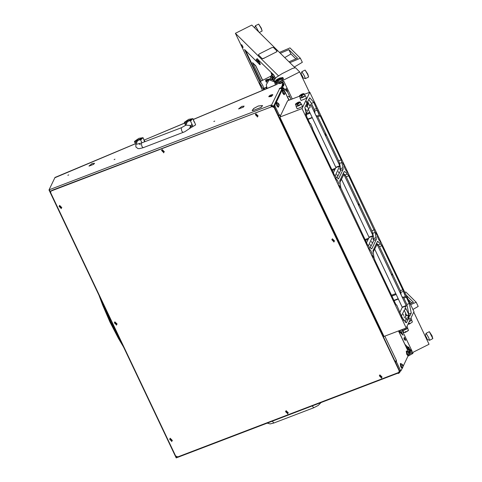<?xml version="1.0" encoding="UTF-8"?>
<svg xmlns="http://www.w3.org/2000/svg" width="482" height="482" viewBox="0 0 482 482"><rect width="100%" height="100%" fill="white"/><g stroke="black" fill="none" stroke-linecap="round" stroke-linejoin="round"><path stroke-width="0.72" d="M409.983 349.812L409.61 349.022L408.929 352.764M280.97 88.339L280.783 87.941L282.121 85.989L282.838 82.036L282.482 81.801M283.211 82.832L282.838 82.036M114.083 159.578L114.987 159.193L114.083 159.578M213.839 121.482L214.743 121.09L213.839 121.482M92.279 163.525L94.508 163.253L93.773 164.199L94.358 163.326L92.261 163.488M241.904 106.371L244.139 106.1L243.404 107.046L243.988 106.173L241.886 106.335M258.364 105.998L262.527 105.552L261.25 107.287L262.377 105.624L258.382 106.04M67.854 175.273L68.751 174.888L67.854 175.273M282.121 85.989L282.585 86.959L283.32 83L284.061 84.561L283.35 85.2M282.585 86.959L281.608 88.736M135.34 143.811L54.996 177.701L55.062 177.322L49.019 189.866L270.968 105.088L271.806 106.395L272.884 106.558M271.806 106.395L271.396 106.438L270.974 105.492M407.76 350.336L409.628 349.01L408.887 347.45L408.176 348.088M400.409 371.098L398.927 373.237L398.162 373.417L397.897 372.797M409.182 353.577L410.074 349.992M409.357 353.939L408.525 355.608M408.477 355.65L408.097 355.861M271.342 105.419L279.777 88.345L279.289 88.525M277.584 113.969L273.884 106.179L271.691 105.287M93.677 164.272L88.989 166.091L93.701 164.326M238.71 108.836L241.735 106.389L238.71 108.836M243.308 107.118L238.62 108.938L243.332 107.173M89.08 165.989L92.104 163.543L89.08 165.989M261.148 107.365L252.441 110.715L261.172 107.414M252.538 110.613L252.152 110.474L253.737 108.438L258.207 106.058L253.839 108.426L252.303 110.402L252.538 110.613M280.783 87.941L279.283 88.513M277.156 83.958L277.042 84.35L193.318 119.47M399.741 372.496L399.729 371.206L396.029 363.41M279.777 88.345L281.837 89.013M271.179 106.63L271.029 105.215M397.674 372.881L398.036 373.152L176.207 457.9L176.617 456.852M50.857 191.27L49.14 190.173M49.068 190.143L50.833 191.318M176.593 456.846L176.189 457.864L49.056 190.107M176.569 456.834L176.189 457.864M55.376 177.328L55.062 177.322M55.093 177.503L55.43 177.364M407.76 348.468L408.501 350.022M102.298 302.25L110.715 321.976L120.663 340.925M99.063 295.436L102.606 304.992L109.974 322.012L118.482 338.424L123.615 347.136M271.089 95.906L272.366 94.617L270.348 95.171L268.962 96.231L271.089 95.906M272.366 94.617L272.848 94.827L271.258 96.201L268.817 96.737L268.962 96.231M268.817 96.737L271.372 96.448L272.848 94.827M136.828 142.304L137.057 141.798M141.925 142.811L140.624 140.075L143.046 137.671L138.9 138.334L134.526 141.322L134.484 141.738L135.641 141.979L136.31 143.395M144.443 141.322L143.648 139.238M140.624 140.075L141.28 138.509L136.267 140.66L135.641 141.979M135.093 143.021L134.484 141.738M186.709 123.253L186.932 122.747M190.625 126.688L192.698 125.651L190.504 121.024L192.921 118.62L188.775 119.283L184.401 122.271L184.359 122.687L185.516 122.928L186.185 124.344M193.457 120.253L194.318 122.271L193.457 120.253M189.522 128.513L195.656 124.88L194.391 121.723M190.504 121.024L191.155 119.458L186.148 121.609L185.516 122.928M194.312 122.271L193.523 120.187M184.968 123.97L185.576 125.368M271.914 74.921L271.137 73.053L272.179 74.788M272.318 74.716L272.095 73.993L272.541 74.602M241.349 45.784L235.415 33.294L251.779 25.052L294.851 67.631M235.415 33.294L278.391 75.776M407.417 346.793L404.892 344.299M282.518 87.097L286.284 90.815M286.579 91.11L287.634 92.152L291.08 99.413M401.819 329.664L412.2 351.523L409.634 348.986M274.095 80.572L276.373 82.88L279.379 82.157L299.714 71.92L295.466 67.721L292.46 68.45L282.042 73.692L275.915 77.608L274.095 80.572L276.831 83.856L279.843 83.133L283.808 81.133L292.273 98.955M262.509 90.357L241.85 46.838M263.684 89.863L263.027 88.483M259.894 81.88L244.549 49.556L256.671 61.545M256.966 61.835L259.828 64.666L259.702 64.281L260.202 64.034L257.972 59.34M257.219 58.593L259.702 64.281M257.045 58.684L273.794 74.981L275.343 78.126M400.626 330.122L403.073 335.261L398.638 330.881M399.18 330.676L402.41 333.863M260.202 64.034L260.346 64.425L259.852 64.654M245.706 50.7L260.31 81.464M263.648 88.495L264.196 89.646M412.2 351.523L409.549 352.86M413.773 312.131L429.028 344.256L409.218 354.234M299.714 71.92L309.438 92.399M409.682 352.143L410.586 350.986M254.671 27.908L255.394 25.721L258.756 31.945M258.653 24.1L261.31 28.143L262.148 31.041L261.117 28.318L258.653 24.1L255.394 25.721M259.304 32.493L262.148 31.041M406.483 347.655L407.182 347.01L406.29 347.245M409.598 348.908L410.043 350.077M412.52 353.631L409.339 355.433L412.52 353.631L412.116 352.776M411.393 353.137L409.17 354.336M408.085 355.891L408.489 355.638M409.339 355.433L408.82 355.065M412.743 353.655L413.207 352.228M408.537 355.74L407.977 356.108M408.7 355.885L409.128 354.993M278.698 83.627L281.235 83.308L282.711 81.687M275.457 81.35L275.608 80.711L275.855 82.006L275.758 81.151L278.524 80.663L278.072 81.193L275.626 81.518M282.675 77.572L279.723 78L277.144 79.295L275.608 80.711M275.692 81.856L275.927 82.344L278.536 82.163L278.072 81.193M281.783 79.319L282.247 80.295L283.476 78.753L283.024 77.795L281.783 79.319L281.102 79.361L282.657 77.68L283.024 77.795M282.488 77.512L275.59 80.982M282.247 80.295L278.536 82.163M281.102 79.361L278.524 80.663M275.758 81.151L282.657 77.68M274.782 82.585L275.228 82.271M275.114 83.928L276.186 83.217M271.571 75.09L272.89 74.511L271.565 75.216M274.276 75.885L272.89 74.511M274.656 78.879L273.559 77.024L271.649 75.132M273.722 80.307L273.541 80.584L273.053 79.566L273.523 80.566M268.281 79.922L270.107 78.705L267.691 79.849L268.281 79.922M270.107 78.705L270.661 79.09L270.474 79.458M268.384 79.217L265.805 79.837L265.648 81.139L266.016 81.422L266.16 80.12L267.775 79.687M267.865 80.374L266.799 80.621L266.606 81.886M267.353 80.831L266.721 81.669M270.661 79.09L270.806 79.458M271.812 79.626L271.962 77.801L270.854 76.927L270.203 78.765M271.752 77.777L270.637 76.903M272.77 78.072L271.932 78.867M271.975 78.602L272.77 78.054L272.023 78.096M266.444 80.964L265.998 81.06M267.685 79.934L266.251 80.313L266.004 81.06L266.353 81.344M266.389 81.572L266.016 81.422M272.463 79.867L273.252 79.458M272.987 78.873L271.836 79.47M273.161 79.265L272.203 79.759M271.782 78.415L271.601 79.572M271.962 77.801L271.999 78.439M273.758 80.169L272.933 78.566L273.782 80.139M273.854 80.488L272.933 78.554L274.15 80.681M272.89 78.56L273.342 77.174L274.511 79.072M274.65 78.885L273.342 77.174M271.155 77.168L271.035 76.68L271.173 77.18M271.342 77.198L271.035 76.68L271.239 77.234M270.98 76.668L271.505 75.325L272.963 77.951M273.059 77.662L271.432 75.288M288.971 61.816L297.508 58.171L288.863 49.616L280.319 53.267M279.446 52.405L289.965 47.923L300.34 58.183L289.845 62.678M294.255 67.04L302.31 62.323L300.34 58.183M284.735 57.629L290.941 54.002L295.87 58.87M290.941 54.002L288.863 49.616M410.188 303.624L413.405 302.25L406.109 295.038M404.874 292.423L405.862 292.002L416.237 302.262L410.676 304.648M412.966 309.474L418.207 306.407L416.237 302.262M408.194 299.418L411.767 302.949M256.545 61.274L256.105 60.334L256.545 61.274M256.316 60.877L256.804 61.726L256.316 60.877M256.081 60.286L256.424 59.238L257.99 62.009L256.424 59.238M427.01 339.081L426.799 337.948L425.504 336.099M425.359 335.556L426.106 333.297L428.6 337.514L429.613 340.268L427.353 339.521M429.366 331.676L432.023 335.713L432.86 338.617L429.366 331.676L426.106 333.297M425.22 336.237L425.618 336.038L426.691 337.846L427.124 339.027L426.654 339.262M429.613 340.268L432.86 338.617M302.78 77.463L302.569 76.331L301.28 74.475M301.13 73.933L301.877 71.673L304.377 75.897L305.389 78.644L303.13 77.903M305.136 70.053L307.793 74.095L308.631 76.993L307.6 74.27L305.136 70.053L301.877 71.673M300.997 74.62L301.395 74.415L302.467 76.222L302.895 77.403L302.431 77.638M305.389 78.644L308.631 76.993M241.789 46.694L241.349 45.754L241.789 46.694M241.56 46.29L242.054 47.146L241.56 46.29M241.331 45.706L241.675 44.651L242.663 46.314L243.103 47.489L242.054 47.146M243.103 47.489L241.675 44.651M286.151 90.55L285.712 89.61L286.151 90.55M285.922 90.146L286.416 90.996L285.922 90.146M286.031 88.513L287.597 91.279L286.169 88.441L285.693 89.556M404.362 339.503L403.922 338.563L404.362 339.503M404.133 339.099L404.627 339.949L404.133 339.099M404.241 337.466L405.808 340.232L404.38 337.394L403.904 338.509M262.678 80.277L255.713 65.672L252.526 62.672L261.214 81.012M262.576 80.325L255.785 66.016L252.538 62.678M264.564 88.061L265.13 89.254M266.636 88.622L266.022 87.326M266.534 88.664L265.925 87.375M289.314 100.087L287.82 97.744M290.495 98.171L289.019 96.322L287.507 97.087M406.904 348.534L408.32 347.185M406.555 347.799L407.145 347.004M408.176 348.076L407.163 348.396L408.399 347.516L408.176 348.076L408.887 349.577L409.254 349.323M408.453 349.932L408.887 349.577M409.513 348.703L408.802 347.209M283.434 85.374L282.777 85.886L283.434 85.374L283.024 84.519M283.802 85.121L284.043 84.579M284.061 84.501L283.326 83.012M271.474 47.796L259.569 53.791L258.376 54.821L262.22 58.629L264.028 58.195L275.927 52.201L277.096 51.14L273.276 47.363L271.474 47.796M258.4 54.852L262.22 58.629M264.028 58.195L275.927 52.201M277.132 51.206L275.975 52.303M264.076 58.292L262.268 58.726M273.005 79.59L273.18 80.289M272.523 79.114L271.884 79.156M266.576 81.862L266.377 82.416M116.469 325.163L114.867 321.783L116.469 325.163M287.7 414.008L286.091 410.628L287.7 414.008M163.705 152.872L162.097 149.492L163.705 152.872M171.761 441.602L170.158 438.222L171.761 441.602M61.184 208.724L59.575 205.344L61.184 208.724M381.467 378.189L379.858 374.809L381.467 378.189M257.472 117.06L255.864 113.68L257.472 117.06M333.936 242.103L332.327 238.717L333.936 242.103M50.7 191.589L51.701 190.462L50.7 191.589L50.712 192.884L175.635 455.966L177.828 456.858L398.277 372.652L399.096 371.911L399.084 370.616L274.162 107.534L271.969 106.643L51.52 190.848M271.969 106.643L51.701 190.462M272.155 106.263L274.342 107.149L274.162 107.534M399.084 370.616L399.265 370.23L274.342 107.149M399.265 370.23L399.096 371.911M61.81 207.591L59.738 205.585L59.045 206.272M60.654 206.362L60.051 206.308L59.654 206.844L60.214 207.549L61.166 207.097L60.654 206.362M59.756 206.766L60.84 207.435M60.943 207.212L61.16 206.971M59.702 205.663L59.027 206.314L61.118 208.284L61.792 207.634L59.702 205.663M258.099 115.927L256.026 113.921L255.333 114.608M256.942 114.698L256.34 114.638L255.942 115.18L256.502 115.885L257.454 115.433L256.942 114.698M256.044 115.096L257.129 115.77M257.231 115.547L257.448 115.3M255.99 113.993L255.315 114.644L257.406 116.614L258.081 115.969L255.99 113.993M382.093 377.063L380.021 375.05L379.328 375.743M380.937 375.827L380.334 375.773L379.937 376.309L380.497 377.02L381.449 376.569L380.937 375.827M380.039 376.231L381.123 376.906M381.226 376.677L381.449 376.436M379.985 375.129L379.31 375.779L381.401 377.749L382.075 377.099L379.985 375.129M117.102 324.031L115.029 322.024L114.336 322.711M115.945 322.801L115.337 322.741L114.945 323.283L115.499 323.988L116.451 323.536L115.945 322.801M115.047 323.199L116.132 323.874M116.228 323.651L116.451 323.41M114.993 322.103L114.312 322.753L116.409 324.723L117.084 324.073L114.993 322.103M172.387 440.47L170.315 438.463L169.622 439.15M171.231 439.241L170.628 439.18L170.23 439.723L170.791 440.428L171.743 439.976L171.231 439.241M170.333 439.638L171.423 440.313M171.52 440.09L171.743 439.843M170.279 438.536L169.604 439.186L171.694 441.157L172.369 440.506L170.279 438.536M164.332 151.746L162.259 149.733L161.566 150.426M163.175 150.511L162.573 150.456L162.175 150.993L162.735 151.697L163.687 151.252L163.175 150.511M162.277 150.914L163.362 151.589M163.464 151.36L163.681 151.119M162.223 149.812L161.548 150.462L163.639 152.433L164.314 151.782L162.223 149.812M288.326 412.875L286.254 410.869L285.561 411.556M287.17 411.646L286.567 411.586L286.169 412.128L286.73 412.833L287.682 412.381L287.17 411.646M286.272 412.044L287.356 412.719M286.218 410.947L285.543 411.598L287.634 413.568L288.308 412.917L286.218 410.947M334.562 240.97L332.49 238.964L331.797 239.65M333.405 239.735L332.797 239.681L332.532 240.138L333.592 240.813L333.918 240.476L333.405 239.735M332.532 240.138L332.96 240.928L333.598 240.831M333.689 240.584L333.912 240.343M332.453 239.036L331.779 239.687L333.869 241.657L334.544 241.006L332.453 239.036M384.817 336.159L396.427 360.494L396.379 361.669L395.379 362.048L395.24 361.367L396.234 360.988M278.5 115.897L279.476 115.276L278.524 115.662L278.228 115.337L279.229 114.951L279.518 115.282L279.759 114.824L280.319 116.096M376.49 322.265L377.129 321.904M396.373 360.506L395.089 361.44M290.393 140.949L291.038 140.593M312.854 186.546L312.216 186.902M316.843 196.644L317.481 196.288M346.058 256.466L345.413 256.822M372.502 312.161L371.863 312.517M350.04 266.564L350.685 266.209M377.099 321.837L376.243 321.747L376.93 321.482M372.815 312.812L372.128 313.077L376.243 321.747M372.128 313.077L371.971 312.463M350.089 266.377L350.655 266.142L349.799 266.052L350.486 265.787M346.365 257.117L345.678 257.382L349.799 266.052M345.678 257.382L345.522 256.767M316.885 196.457L317.451 196.222L316.596 196.132L317.283 195.867M313.167 187.197L312.481 187.456L316.596 196.132M312.481 187.456L312.324 186.847M290.441 140.762L291.007 140.527L290.152 140.437L290.839 140.172M286.718 131.502L286.031 131.761L290.152 140.437M286.031 131.761L285.874 131.152M278.228 115.337L273.86 105.739L282 88.67M400.855 370.905L399.903 371.291L399.614 370.965L395.379 362.048M279.229 114.951L274.993 106.04L273.999 106.42M399.614 370.965L400.608 370.58L396.379 361.669M400.608 370.58L400.934 370.875L402.163 368.296M408.995 352.945L409.14 353.68M408.134 355.782L403.169 366.193M273.86 105.739L274.854 105.359L283.121 88.031L282.103 88.339M274.854 105.359L274.993 106.04M279.566 115.222L279.783 114.963M286.41 130.851L285.766 131.206M282.88 87.808L282.042 88.351M278.704 106.438L278.476 107.046L277.168 105.57L276.686 102.359L277.258 102.666M278.476 107.046L278.078 107.197L276.77 105.721L276.288 102.509L276.686 102.359M278.801 104.974L279 105.293L279.096 104.702L278.361 103.275L278.801 104.974M278.5 104.666L278.548 103.395L279.174 105.034L278.5 104.666M279.174 105.034L278.53 106.606L277.421 105.359L277.017 102.654L278.548 103.395M276.933 102.714L277.234 105.438L278.421 106.618M284.772 92.46L284.97 92.779L285.067 92.189L284.332 90.755L284.772 92.46M284.47 92.152L284.519 90.881L285.139 92.52L284.47 92.152M285.139 92.52L284.494 94.092L283.392 92.845L282.988 90.134L284.519 90.881M282.904 90.2L283.205 92.918L284.392 94.104M408.766 353.595L408.965 353.915L409.061 353.324L408.326 351.89L408.766 353.595M408.465 353.282L408.513 352.017L409.14 353.649L408.465 353.282M409.14 353.649L408.495 355.228L407.386 353.981L406.983 351.27L408.513 352.017M406.898 351.336L407.2 354.053L408.387 355.234M402.795 366.109L402.994 366.428L403.091 365.838L402.356 364.404L402.795 366.109M402.494 365.796L402.542 364.531L403.169 366.163L402.494 365.796M403.169 366.163L402.524 367.742L401.416 366.495L401.012 363.783L402.542 364.531M400.928 363.85L401.229 366.567L402.416 367.754M284.669 93.924L284.446 94.532L283.139 93.056L282.657 89.845L283.229 90.152M284.446 94.532L284.049 94.683L282.741 93.207L282.259 89.995L282.657 89.845M408.67 355.053L408.441 355.662L407.133 354.186L406.651 350.98L407.224 351.282M408.441 355.662L408.043 355.818L406.736 354.342L406.254 351.131L406.651 350.98M402.699 367.567L402.47 368.182L401.163 366.7L400.681 363.494L401.259 363.796M402.47 368.182L402.072 368.332L400.765 366.856L400.283 363.645L400.681 363.494M369.592 249.742L368.947 248.911L369.206 248.375L369.519 249.803M369.326 248.495L369.164 248.152L368.844 248.826L369.598 249.971L369.326 248.495M369.501 249.037L369.555 249.76M369.182 248.423L369.465 249.049M369.164 248.152L368.844 248.826M368.802 248.839L369.58 249.971M301.033 103.829L301.437 104.257L296.099 106.54L296.237 106.106M296.099 106.54L297.195 108.842L302.527 106.558L301.461 103.998M305.004 95.514L305.401 95.942L300.069 98.226L300.208 97.792M300.069 98.226L301.16 100.527L306.492 98.244L305.425 95.683M345.702 170.26L343.895 166.037L345.702 170.26M312.631 128.465L310.83 124.242L312.631 128.465M378.9 240.175L377.093 235.951L378.9 240.175M398.716 309.751L396.909 305.528L398.716 309.751M405.338 295.864L403.536 291.64L405.338 295.864M372.273 254.062L370.471 249.839L372.273 254.062M319.259 114.571L317.457 110.348L319.259 114.571M339.075 184.148L337.273 179.925L339.075 184.148M407.893 315.162L408.411 319.018L406.41 322.705L402.331 318.09L396.752 305.106L395.818 304.371L374.912 260.346L374.032 257.768L372.941 250.73L377.514 241.355L380.653 243.886L381.883 245.742L402.789 289.766L405.368 296.418L406.296 297.153L409.302 303.485L411.26 313.041L409.64 316.343L407.893 315.162M408.061 314.993L405.434 316.053L405.778 318.62L408.23 317.692M336.665 180.057L335.629 177.629L336.665 180.057M373.393 257.4L372.351 254.966L373.393 257.4M380.485 242.53L379.442 240.102L380.485 242.53M343.756 165.193L342.72 162.759L343.756 165.193M347.395 172.466L346.323 169.941L347.395 172.466M347.299 172.556L347.07 170.905M377.069 234.957L375.996 232.432L377.069 234.957M376.972 235.047L375.978 232.445M369.79 250.212L368.718 247.694L369.79 250.212M369.694 250.303L368.7 247.7M340.117 187.721L339.045 185.202L340.117 187.721M340.021 187.811L339.027 185.208M409.188 321.753L411.767 319.946L410.983 317.987M402.012 329.592L402.464 330.55L407.802 328.26L407.019 326.296M401.759 316.879L401.988 317.361M372.954 252.514L377.093 244.344L406.181 305.606L404.964 308.655L406.043 308.715L409.212 315.391L409.055 315.806M406.043 308.715L404.199 310.251L406.688 315.487M297.623 106.209L300.238 104.968M301.587 97.894L304.202 96.653M373.363 239.687L372.875 238.548L373.363 239.687M370.562 245.555L370.08 244.416L370.562 245.555M371.965 242.621L371.477 241.482L371.965 242.621M340.165 169.766L339.677 168.628L340.165 169.766M337.364 175.635L336.876 174.496L337.364 175.635M338.768 172.701L338.28 171.562L338.768 172.701M308.775 103.877L309.233 104.835M307.04 105.624L308.48 108.661L310.294 107.076L307.697 101.6M305.992 109.571L306.48 110.709L305.992 109.571M406.025 308.685L406.477 309.637M403.241 314.366L403.723 315.505L403.241 314.366M404.753 311.414L405.175 312.3M299.75 101.973L297.755 103.751L298.527 102.142L299.75 101.973L300.244 102.437L297.828 104.1L298.003 104.474L297.219 104.769L297.045 104.401L295.49 104.251M295.466 104.486L296.291 106.215L301.063 104.172L300.268 102.208M297.045 104.401L297.743 102.443L298.147 102.931M303.714 93.659L301.726 95.436L302.491 93.827L303.714 93.659L304.208 94.123L301.792 95.785L301.973 96.159L301.184 96.454L301.009 96.087L299.455 95.936M299.436 96.171L300.256 97.9L305.034 95.858L304.232 93.894M301.009 96.087L301.708 94.129L302.118 94.623M411.604 320.187L409.098 321.934M409.742 323.295L409.369 324.085L409.025 323.567L409.808 323.265L409.989 323.639L412.399 321.976L411.652 320.126M407.633 328.501L402.97 330.712M405.778 331.61L405.398 332.399L405.061 331.881L405.844 331.58L406.019 331.953L408.435 330.291L407.688 328.435M296.972 104.052L295.629 103.907L297.743 102.443M300.937 95.737L299.593 95.593L301.708 94.129M409.989 323.639L412.417 321.946M406.019 331.953L408.32 330.574M302.045 94.647L301.184 96.454M298.081 102.961L297.219 104.769M301.726 95.436L301.792 95.785M297.755 103.751L297.828 104.1M402.892 330.712L403.82 332.453L405.398 332.399M408.013 324.211L409.369 324.085M403.82 332.453L405.235 332.255M408.031 324.175L409.2 323.94M391.987 274.372L392.005 274.879L391.987 274.372M358.801 205.121L358.554 204.368L358.801 205.121M358.632 204.398L358.867 204.736L358.578 204.416M358.584 204.308L358.445 204.597M404.398 317.849L404.157 316.686L404.374 317.849M405.368 314.294L405.88 314.638M405.946 314.553L405.724 313.963M391.987 274.288L392.029 275.439L391.402 274.119L392.041 274.24L392.023 275.439M391.42 274.162L391.974 274.264M306.474 106.028L306.986 106.371M325.163 133.918L325.464 134.207M358.945 204.856L358.837 205.29L358.349 204.519L358.644 203.91L358.885 204.687M309.763 105.962L310.691 104.51L339.786 165.778L335.111 176.069M339.852 166.121L335.852 167.591L335.779 167.248L339.786 165.778M339.756 182.6L343.889 174.424L372.984 235.692L368.308 245.989M373.056 236.035L369.049 237.506L368.977 237.162L372.984 235.692M406.254 305.956L402.247 307.426L402.175 307.082L406.181 305.606M405.531 313.794L405.802 315.21L405.489 314.427L406.007 314.746M407.151 310.944L407.242 311.245M305.528 108.787L305.51 109.583L305.088 108.667L305.564 109.733L305.528 108.787M306.835 105.709L307.022 106.371L306.413 105.895L306.907 106.944L306.6 106.16L307.112 106.48L306.901 105.685M307.504 106.612L307.926 107.498M308.257 102.678L308.347 102.979M325.687 134.472L325.946 135.273L325.205 134.098L325.76 135.659L325.127 134.37L325.193 133.9L325.633 134.49M308.48 108.661L305.799 114.276M306.263 115.68L305.588 113.83M308.221 109.203L335.779 167.248M335.852 167.591L333.357 172.821M341.419 179.117L368.977 237.162M369.049 237.506L366.555 242.741M374.616 249.037L402.175 307.082M401.398 316.126L404.199 310.251M402.247 307.426L399.753 312.655M347.034 170.833L346.305 169.953M408.411 319.018L405.952 319.909L404.922 322.06M405.952 319.909L405.778 318.62M403.175 291.496L400.717 292.387L401.205 295.129M400.717 292.387L400.343 290.718L402.789 289.766M381.883 245.742L379.436 246.688L400.343 290.718M379.436 246.688L378.225 244.856L380.653 243.886M376.496 243.277L378.225 244.856M411.26 313.041L408.658 314.228M408.802 313.927L406.856 304.431L409.302 303.485M406.296 297.153L403.85 298.105L406.856 304.431M403.85 298.105L403.235 297.28M401.753 296.279L402.946 297.394L405.368 296.418M305.468 106.239L307.98 105.245L307.721 101.509L309.721 97.792L313.818 102.395L319.289 115.132L320.211 115.867L341.117 159.897L343.076 167.718L343.094 169.513L338.509 178.888L335.376 176.358L334.153 174.502L313.246 130.471L310.673 123.82L309.739 123.085L306.847 117.005L304.889 107.45L306.522 104.112L307.98 105.245M317.096 110.209L314.632 111.101L315.126 113.842M314.632 111.101L314.258 109.426L316.704 108.48M313.818 102.395L311.372 103.347L314.258 109.426M311.372 103.347L308.751 99.358M341.997 162.476L339.539 163.392L340.617 168.628L343.076 167.718M339.539 163.392L338.671 160.843L341.117 159.897M320.211 115.867L317.765 116.813L338.671 160.843M317.765 116.813L317.15 115.993M315.668 114.987L316.867 116.108L319.289 115.132M343.094 169.513L340.635 170.399L337.063 177.888M340.635 170.399L340.617 168.628M348.685 175.822L346.239 176.773L345.028 174.942L347.456 173.972L348.685 175.822L375.201 232.39L376.291 239.427L371.923 248.585L371.068 248.543L368.579 246.272L367.35 244.416L340.834 187.847L339.744 180.816L344.112 171.652L344.967 171.694L347.456 173.972M343.298 173.363L345.028 174.942M376.291 239.427L373.833 240.319L370.26 247.808M373.833 240.319L373.815 238.548L376.273 237.632M375.201 232.39L372.743 233.306L373.815 238.548M372.743 233.306L371.869 230.758L374.321 229.812M346.239 176.773L371.869 230.758M302.033 108.589L279.861 117.054L384.04 336.454L406.212 327.989L414.002 311.655L309.824 92.255L302.033 108.589L406.212 327.989M309.824 92.255L304.431 94.315M299.455 96.213L287.652 100.72L279.861 117.054M376.888 234.168L376.219 232.914M376.346 234.089L376.803 234.674L376.159 232.74L377.008 234.252M376.924 234.156L376.647 233.439M376.683 233.427L376.189 232.957L376.803 234.674M376.382 234.077L376.068 233.27M376.105 233.252L376.081 232.812M346.998 170.977L346.974 171.447M347.04 172.152L347.058 170.839L346.353 170.7L347.118 172.321M347.022 171.682L347.004 172.17M346.654 170.911L346.986 171.7M339.72 187.07L339.641 186.673M339.876 186.781L339.545 185.739L339.22 186.413L339.756 187.263L339.876 186.781M339.804 186.624L339.581 185.962L339.762 186.642M339.424 186.293L339.605 186.691M339.22 186.413L339.545 185.739M339.442 186.871L339.756 187.263M339.183 186.426L339.4 186.889M339.683 186.166L339.768 186.642M281.374 87.561L281.837 88.531M184.576 123.139L144.299 140.051M398.24 372.664L398.578 373.375M136.846 141.877L136.267 140.66M186.727 122.826L186.148 121.609M139.629 143.564L135.888 144.287L135.84 146.926L137.924 148.558L139.406 148.661L143.118 147.727L184.702 131.767L189.42 128.622L191.914 123.995M140.37 144.775L138.967 143.66L141.322 143.04L141.804 146.251L143.118 147.727M141.322 143.04L181.226 127.802L181.708 131.008L183.015 132.484M190.776 120.446L187.552 121.476L185.817 125.133L190.27 125.459L190.294 127.393M140.901 139.497L137.677 140.527L140.937 139.425M312.258 405.934L313.722 407.748L318.234 405.434L321.024 402.584M313.722 407.748L273.818 422.991L272.36 421.172M279.379 82.157L279.843 83.133M274.246 80.783L274.71 81.759M276.373 82.88L276.831 83.856M273.559 77.024L274.577 76.511M266.335 80.048L265.986 79.771M267.335 80.831L266.986 80.56M271.209 79.5L270.221 78.717M263.871 88.411L262.865 85.657L260.364 81.44L259.768 82.181L259.912 83.314L262.503 88.164L263.871 88.411L266.787 86.941M260.599 84.898L261.66 85.947L260.599 84.898M408.417 347.263L406.796 348.311M406.591 347.884L406.272 347.209M283.657 85.507L282.681 86.471M282.735 86.127L283.874 85.013M266.263 84.826L269.113 79.765L274.535 81.94L274.818 82.717L274.529 81.916L269.095 79.711L266.263 84.826L267.149 88.411M283.121 88.031L284.434 90.791M285.109 92.213L288.917 100.238M398.469 330.947L408.429 351.926M278.307 103.937L278.71 103.781L278.307 103.937M278.662 104.787L279.06 104.636M278.439 104.359L278.921 104.178M284.278 91.423L284.681 91.267L284.278 91.423M284.585 92.285L285.031 92.122M284.41 91.845L284.892 91.658M408.272 352.559L408.676 352.402L408.272 352.559M408.591 353.408L409.025 353.252M408.405 352.981L408.887 352.794M402.301 365.073L402.705 364.916L402.301 365.073M402.657 365.922L403.054 365.772M402.434 365.495L402.916 365.308M307.389 103.973L306.703 103.172L306.305 101.359L307.389 103.973M306.456 101.1L307.51 104.196L306.456 101.1M409.453 318.921L408.766 318.114L408.368 316.306L409.453 318.921M408.519 316.041L409.579 319.144L408.519 316.041M310.691 104.51L310.402 104.63M343.889 174.424L343.6 174.544M377.093 244.344L376.797 244.464M310.107 113.18L306.022 114.74M310.077 113.113L305.986 114.674M334.954 169.477L332.255 170.508M335.002 169.375L332.225 170.435M368.152 239.391L365.452 240.422M368.2 239.295L365.422 240.355M396.186 294.466L391.896 296.105M396.156 294.4L391.86 296.038M405.736 322.645L406.874 322.235M378.165 241.615L377.081 242.048M307.028 104.504L306.124 104.859M338.201 178.858L338.726 178.671M344.967 171.694L343.883 172.128M371.399 248.772L371.923 248.585M306.07 113.71L309.703 112.324M307.986 119.397L312.282 117.759M331.845 169.652L335.544 168.236M365.049 239.566L368.742 238.156M391.486 295.249L395.782 293.61M394.065 300.684L398.361 299.045M283.289 82.904L282.826 81.928M262.521 105.938L262.377 105.624M277.09 84.236L193.294 119.415M184.552 123.091L144.275 139.997M135.315 143.763L55.195 177.4M270.932 105.468L271.396 106.438M397.873 372.803L398.162 373.417M99.003 295.309L109.98 322.036L123.717 347.359M143.046 137.671L143.811 139.286M144.516 140.774L144.937 141.66M192.921 118.62L193.686 120.235M184.359 122.687L185.618 125.332M181.226 127.802L185.763 125.236M190.812 120.373L187.552 121.476M135.888 144.287L137.677 140.527M273.818 422.991L270.101 423.925L267.251 423.124M259.846 64.678L260.346 64.425M410.062 349.884L410.694 351.215M282.416 77.481L282.765 77.596M267.691 79.849L267.637 80.422M272.155 78.747L272.752 79M256.804 61.726L257.846 62.076M271.053 76.054L260.364 81.44M286.416 90.996L287.459 91.345M404.627 339.949L405.669 340.304M408.32 347.07L407.525 346.775L406.266 347.197M282.669 86.489L283.633 85.862L283.88 84.995M275.367 84.959L274.818 82.717M283.139 87.887L284.633 91.032M285.001 91.809L288.989 100.208M398.536 330.917L408.628 352.161M377.105 321.856L376.532 322.078M279.518 115.282L278.524 115.662M399.903 371.291L400.904 370.911M295.617 103.937L295.478 104.287M299.581 95.623L299.442 95.972M408.314 330.604L408.447 330.26M403.844 320.753L402.072 317.029M396.752 305.106L396.445 305.22M310.673 123.82L310.36 123.928M312.137 117.451L307.841 119.09M398.216 298.738L393.921 300.382"/></g></svg>
